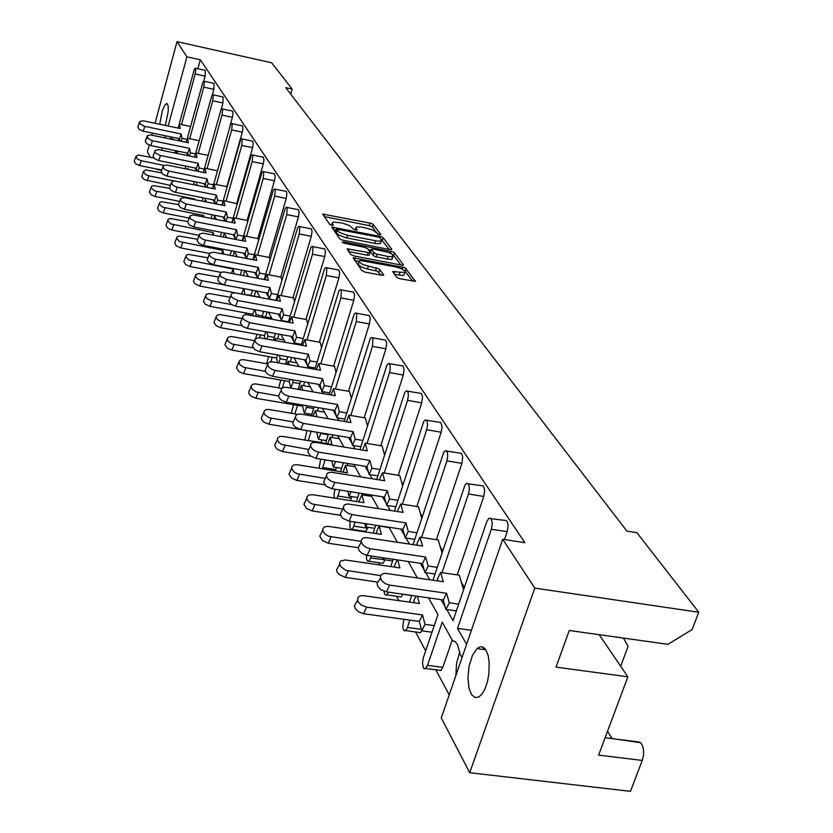 <?xml version="1.0" encoding="UTF-8"?>
<svg xmlns="http://www.w3.org/2000/svg" width="833" height="833" viewBox="0 0 833 833"><rect width="100%" height="100%" fill="white"/><g stroke="black" fill="none" stroke-linecap="round" stroke-linejoin="round"><path stroke-width="1.25" d="M379.463 234.791L380.743 234.479L373.174 224.379L371.226 223.369L322.673 214.039L329.649 224.285L330.878 225.014L333.273 225.254L332.075 222.984L333.398 222.015L342.248 223.088L349.433 225.504L353.765 229.283L356.389 230.147L357.149 229.877L355.899 228.013L356.347 227.024L362.084 227.055L372.257 229.846L379.463 234.791M155.084 123.274L176.96 41.65L271.683 62.767L292.164 89.121L285.75 87.715L626.968 531.173L636.964 532.756L698.752 612.255L692.14 629.592L667.962 644.346L569.241 630.435L556.017 667.108L627.843 676.771L598.573 755.146L642.243 760.435L643.451 755.469L643.565 750.179L642.566 745.618L640.639 742.703L612.14 738.59L607.476 731.301M176.148 153.251L176.721 150.898M173.347 139.569L171.452 139.184L172.556 138.819L173.368 139.621M165.33 125.419L168.287 111.185L168.141 105.718L166.85 103.521L164.778 105.25L162.352 110.841L159.769 124.252M486.108 650.396L483.838 647.71L481.891 646.814L479.818 646.908L476.997 648.563L472.373 655.456L469.114 665.984L467.917 677.854L469.052 688.537L471.54 694.712L475.362 697.69L479.006 696.898L482.109 693.899L485.077 688.662L487.409 681.821L488.888 674.022L489.2 662.266L488.107 655.509L486.108 650.396M455.818 675.573L456.599 663.203L459.785 651.916M453.87 640.983L452.621 640.816L455.193 641.66L457.671 644.825L460.076 654.113L462.013 657.57M396.654 277.264L399.798 278.784L415.511 281.356L404.921 267.685L353.192 257.855L361.793 270.527L364.927 272.047L382.076 275.359L383.732 274.921L379.244 268.934L362.844 264.582L359.044 261.864L359.262 260.885L360.47 260.49L395.821 266.893L401.308 268.622L404.859 270.944L405.223 271.745L404.505 272.537L392.687 271.579L396.654 277.264M502.736 539.253L534.744 588.15L469.697 772.753L441.24 717.921L502.736 539.253L524.884 542.668L200.316 59.789L186.894 56.821L168.193 126.022M698.752 612.255L534.744 588.15M176.96 41.65L186.894 56.821M389.854 249.598L391.739 249.192L383.118 237.655L381.597 236.707L331.784 227.128L339.781 238.863L341.582 239.935L389.854 249.598M394.467 252.826L403.391 264.759L402.651 265.352L353.952 255.939L350.683 254.523L347.111 248.807L369.519 252.701L370.154 252.17L367.697 248.744L364.667 247.297L344.185 243.257L342.113 242.205L343.363 241.903L392.916 251.858L394.467 252.826L393.645 255.45L400.84 265.102M150.242 157.208L147.431 151.814L149.232 145.109M151.898 135.165L152.449 133.093M292.164 89.121L290.707 94.16M428.547 597.875L437.939 614.619L423.206 658.32L422.508 663.203L423.331 667.816L424.268 668.816L425.382 668.743L427.548 665.359L442.833 667.379L452.173 640.036M442.833 667.379L440.865 670.617L438.793 670.18M421.79 630.81L420.186 632.83L418.499 632.351M402.839 594.273L401.152 596.969L399.371 596.709M366.458 555.278L366.624 559.505L367.832 561.452L369.248 560.828L370.675 557.995L384.877 559.828M384.794 560.088L383.055 563.202L381.327 563.077M350.183 521.291L349.777 526.758L351.047 529.59L352.515 528.84L353.806 526.154L367.572 528.257L367.874 527.32M367.572 528.257L365.833 531.392L364.271 531.287M336.719 498.488L337.844 496.02L351.276 498.134L351.765 496.583M351.276 498.134L350.152 500.591M322.236 468.76L322.715 467.469L335.824 469.573L336.48 467.5M335.824 469.573L335.345 470.864M308.283 440.584L321.163 442.469L321.954 439.918M307.679 415.23L308.137 413.73M175.555 150.669L174.92 153.001M245.006 312.802L245.589 313.885M256.429 334.168L256.803 334.866M361.553 530.871L361.855 531.444M378.536 562.671L379.786 564.993M396.518 596.303L398.809 600.603M415.563 631.955L425.684 650.896M435.784 669.784L449.174 694.847M427.548 665.359L442.177 622.189L452.621 640.816M408.149 561.484L417.364 577.915M388.959 527.237L397.341 542.2M370.862 494.958L378.505 508.588M353.786 464.481L360.741 476.903M337.625 435.659L343.967 446.977M322.329 408.357L328.108 418.676M307.814 382.472L313.083 391.874M294.028 357.878L298.828 366.437M280.919 334.491L285.292 342.29M268.434 312.219L272.412 319.32M256.543 290.988L260.156 297.443M245.183 270.725L248.463 276.587M233.094 255.866L234.365 251.42L237.311 256.679M223.223 236.988L224.254 233.386L226.649 237.655M213.758 218.933L214.56 216.091L216.455 219.464M204.668 201.648L205.262 199.504L206.688 202.055M195.932 185.082L196.338 183.583L197.338 185.363M187.519 169.182L187.769 168.287L188.362 169.359M441.126 599.666L445.155 606.747M446.759 609.569L453.079 620.647L486.795 521.656L488.867 518.376L490.876 518.303L492.303 522.562L491.616 528.466L457.494 628.384L471.395 630.31M457.494 628.384L466.574 644.315M482.703 647.064L484.15 649.542M350.995 397.029L351.495 397.862M366.936 423.789L367.728 425.122M383.753 452.017L384.888 453.923M401.537 481.859L403.037 484.389M420.353 513.451L422.269 516.679M440.303 546.948L442.687 550.957M461.503 582.527L464.408 587.4M491.272 518.751L506.277 520.552L507.557 522.281L508.099 525.842L507.151 531.704L491.376 529.247M504.454 539.524L507.151 531.704M200.316 59.789L197.879 68.722M195.495 68.202L205.376 70.388L205.105 76.105L195.245 73.95L195.807 68.983L195.255 68.129L194.401 69.129L179.012 124.94M203.721 81.186L205.105 76.105M204.054 81.238L214.112 83.446L213.852 89.308L203.814 87.121L204.377 82.04L203.793 81.165L202.908 82.175L186.831 140.163M212.29 94.962L213.852 89.308M212.956 94.795L223.171 97.003L222.952 103.021L212.727 100.824L213.29 95.628L212.779 94.712L211.894 95.514L194.943 155.979M221.12 109.633L222.952 103.021M222.213 108.915L232.594 111.112L233.063 113.173L232.417 117.307L221.994 115.079L222.567 109.779L221.953 108.821L220.984 109.873L203.387 172.421L204.939 168.162L217.444 170.723M230.012 125.898L232.417 117.307M231.866 123.617L242.465 125.856L242.924 128.438L242.278 132.176L231.657 129.938L232.24 124.513L231.574 123.513L230.574 124.596L212.488 188.414M226.93 186.623L242.278 132.176M241.934 138.944L252.701 141.173L253.222 143.37L252.566 147.691L241.737 145.421L242.247 139.548L241.518 138.851L240.581 139.934L221.963 205.095M236.791 203.2L252.566 147.691M252.43 154.938L263.436 157.208L263.957 159.957L263.29 163.872L252.243 161.581L252.826 155.896L252.118 154.813L251.014 155.938L231.845 222.494M247.068 220.485L263.29 163.872M263.395 171.64L274.619 173.93L275.182 176.252L274.494 180.771L263.218 178.46L263.738 172.296L263.051 171.504L261.916 172.65L242.164 240.675M257.793 238.53L274.494 180.771M274.859 189.101L286.313 191.403L286.906 193.818L286.208 198.441L274.703 196.109L275.296 190.132L274.588 188.956L273.307 190.132L252.93 259.667M269.007 257.397L286.208 198.441M286.854 207.375L298.547 209.697L299.182 212.196L298.464 216.924L286.708 214.581L287.229 208.083L286.375 207.219L285.219 208.417L264.186 279.555M280.731 277.129L298.464 216.924M299.422 226.524L311.407 228.888L312.031 231.439L311.303 236.291L299.297 233.927L299.807 227.263L298.828 226.368L297.548 227.857L275.973 300.38M293.008 297.798L311.303 236.291M312.604 246.61L324.787 248.932L325.516 251.628L324.776 256.606L312.49 254.221L313.01 247.37L312.083 246.401L310.792 247.661L288.312 322.225M305.878 319.466L324.776 256.606M326.453 267.685L338.823 269.965L339.666 272.828L338.906 277.93L326.349 275.525L326.859 268.486L325.942 267.455L324.526 268.757L301.254 345.154M319.383 342.207L338.906 277.93M340.999 289.853L353.702 292.175L354.546 295.111L353.775 300.349L340.926 297.933L341.426 290.686L340.426 289.592L338.958 290.936L314.843 369.269M333.564 366.114L353.775 300.349M356.316 313.187L369.383 315.561L370.206 318.56L369.415 323.943L356.264 321.517L356.763 314.051L355.67 312.896L354.15 314.27L329.118 394.644M348.486 391.26L369.415 323.943M372.466 337.781L385.825 340.145L386.71 343.279L385.908 348.819L372.434 346.372L372.924 338.677L371.737 337.448L370.154 338.875L344.154 421.383M364.198 417.76L385.908 348.819M389.511 363.75L403.078 366.01L404.13 369.373L403.307 375.069L389.5 372.611L390.302 368.28L389.99 364.667L388.678 363.365L387.043 364.844L359.991 449.622M380.775 445.717L403.307 375.069M407.535 391.198L421.508 393.509L422.55 396.956L421.706 402.818L407.545 400.361L408.368 395.894L408.024 392.156L406.712 390.75L404.89 392.291L376.714 479.464M398.278 475.268L421.706 402.818M426.621 420.269L440.917 422.529L442.063 426.871L441.188 432.202L426.652 429.734L427.496 425.142L427.121 421.248L425.673 419.749L423.778 421.363L394.373 511.066M416.792 506.537L441.188 432.202M446.863 451.101L461.503 453.308L462.721 457.119L461.846 463.356L446.915 460.888L447.79 456.161L447.373 452.111L445.77 450.507L443.791 452.184L413.074 544.574M436.409 539.68L461.846 463.356M468.375 483.869L483.359 485.993L484.691 490.012L483.796 496.468L468.448 494L469.354 489.127L468.896 484.9L467.115 483.171L465.053 484.931L432.9 580.185M457.234 574.885L483.796 496.468M420.384 563.295L424.226 570.043M425.757 572.729L429.745 579.726M400.86 529.059L404.536 535.515M406.004 538.076L409.388 544.022M382.462 496.791L385.981 502.965M387.376 505.412L390.229 510.41M365.093 466.313L368.457 472.238M369.8 474.581L372.164 478.736M348.652 437.492L351.89 443.177M353.182 445.426L355.108 448.81M333.085 410.2L336.199 415.646M337.438 417.812L338.969 420.509M318.321 384.294L321.319 389.542M322.506 391.625L323.683 393.697M304.295 359.7L307.179 364.75M308.325 366.759L309.189 368.269M290.956 336.303L293.737 341.176M294.84 343.102L295.413 344.102M278.253 314.02L280.94 318.727M282.002 320.59L282.304 321.121M266.144 292.779L268.736 297.319M254.586 272.506L257.085 276.9M243.538 253.138L245.964 257.387M232.98 234.614L235.322 238.727M222.869 216.872L225.139 220.86M213.175 199.878L215.383 203.752L214.643 200.17L216.518 195.109L177.314 187.248L175.482 192.35L173.222 191.621L170.755 190.018L169.63 188.175L171.431 182.729M203.877 183.583L205.876 187.081M194.964 167.933L196.744 171.067M186.384 152.897L187.977 155.688M178.147 138.445L179.553 140.912M442.021 572.646L468.448 494M421.613 537.431L446.915 460.888M402.381 504.267L426.652 429.734M384.221 472.998L407.545 400.361M367.072 443.448L389.5 372.611M350.828 415.49L372.434 346.372M335.428 388.99L356.264 321.517M320.809 363.854L340.926 297.933M306.908 339.958L326.349 275.525M293.685 317.227L312.49 254.221M281.085 295.569L299.297 233.927M269.059 274.911L286.708 214.581M257.574 255.19L274.703 196.109M246.589 236.343L263.218 178.46M236.083 218.308L252.243 161.581M226.024 201.045L241.737 145.421M216.372 184.489L231.657 129.938M207.115 168.61L221.994 115.079M198.223 153.366L212.727 100.824M189.674 138.715L203.814 87.121M181.459 124.617L195.245 73.95M170.099 136.768L171.452 139.184M177.793 151.127L177.158 153.459M169.838 185.27L144.453 179.741L141.735 176.867L143.38 171.619M185.884 166.079L185.155 168.703M194.276 181.636L193.464 184.582M203.013 197.848L202.096 201.138M212.103 214.747L211.072 218.413M221.568 232.386L220.412 236.447M231.428 250.806L230.147 255.304M241.726 270.069L240.289 275.036M243.371 275.619L244.808 270.652M252.472 290.228L250.879 295.715M245.86 312.958L245.35 314.728M248.682 314.968L249.098 313.541M254.138 296.204L255.71 290.832M263.697 311.344L261.926 317.394M256.97 334.272L255.783 338.344M259.542 337.688L260.365 334.876M265.623 317.009L267.101 311.969M275.452 333.502L273.474 340.166M268.601 356.607L266.57 363.719M270.808 361.803L272.172 357.242M277.639 338.812L279.024 334.148M287.749 356.763L285.552 364.104M280.783 380.046L278.639 387.855M282.387 387.855L284.532 380.702M290.248 361.668L291.519 357.43M300.651 381.222L298.204 389.303M293.549 404.671L291.363 413.251M294.934 413.845L297.516 405.348M303.483 385.679L304.618 381.91M314.176 406.973L311.459 415.865M306.961 430.567L304.795 440.001M308.356 440.355L311.146 431.265M317.383 410.919L318.383 407.691M328.4 434.128L325.516 443.427M320.653 459.108L319.039 468.25M322.715 467.469L325.089 459.826M332.023 437.492L332.836 434.868M343.352 462.784L340.551 471.707M335.033 489.304L334.023 493.834L334.252 498.103M337.844 496.02L339.718 490.043M347.444 465.501L348.059 463.554M359.096 493.105L356.399 501.57M353.806 526.154L355.108 522.052M363.709 495.073L364.094 493.886M375.693 525.207L373.132 533.162M370.675 557.995L371.31 556.017M393.228 559.266L390.823 566.617M384.023 591.263L384.627 594.148L385.752 595.21L387.199 594.377L388.376 592.128M411.762 595.47L409.544 602.124M403.838 619.325L402.735 627.062L403.443 629.956L404.599 630.956L406.868 628.873L409.867 620.168M165.548 135.821L164.986 137.882M162.279 147.93L161.644 150.263M620.689 666.275L628.124 646.262L623.396 638.068M642.243 760.435L630.456 791.35L469.697 772.753M161.654 170.338L156.51 169.286M599.104 634.642L627.843 676.771M605.081 737.715L612.14 738.59M355.899 227.992L355.191 229.918M332.117 223.265L331.43 225.191M377.859 234.25L372.393 226.93L370.164 225.816L324.297 216.57M335.834 230.168L333.408 229.689M389.198 249.463L381.535 239.633M380.337 237.999L378.057 236.968L336.136 229.033L339.583 232.49L347.621 235.333L378.244 241.237L381.587 240.539L380.337 237.999M335.512 231.48L336.199 229.21M380.837 242.465L379.858 243.684L375.839 243.663L345.893 237.749L338.792 235.104L335.407 231.824M348.6 251.556L367.759 255.294L369.363 254.888M368.321 249.619L371.008 250.139M388.022 256.47L391.812 256.751L393.28 255.804L391.906 254.159L388.417 252.389L372.861 248.921L371.341 249.463L375.319 253.794L388.022 256.47L387.199 259.115L391.291 259.344L392.405 258.199M371.268 249.317L370.508 252.066L371.341 249.463M387.199 259.115L374.506 256.439L370.539 252.097M393.645 255.45L392.572 254.69M404.328 274.13L404.047 275.015L402.172 275.442L394.425 274.224M358.992 261.749L358.221 264.561L361.064 266.831L367.488 269.007L368.321 266.31M381.17 275.192L377.411 271.121L367.488 269.007M358.961 261.312L354.827 260.5M412.918 281.325L404.463 270.538M177.918 128.063L179.282 124.169L180.136 128.521L143.089 120.795L139.798 121.493L140.152 123.909L144.14 126.2L181.188 133.967L182.052 138.382L187.029 139.423M144.827 126.366L143.182 131.166L139.392 129.5L137.809 127.126L139.444 122.284M181.042 141.225L182.052 138.382M179.282 124.169L190.559 126.533M143.182 131.166L179.501 138.726L179.938 140.996M179.501 138.726L181.188 133.967M153.813 157.947L138.413 155.032L135.956 156.312L137.455 159.113L141.298 160.8L163.83 165.382M141.298 160.8L139.652 165.58L135.821 163.882L134.248 161.446L135.894 156.646M139.652 165.58L161.758 170.057M186.082 142.266L187.508 138.257L188.393 142.745L150.669 134.946L147.337 135.654L147.68 138.153L151.762 140.517L189.497 148.347L190.403 152.897L195.505 153.949M152.47 140.683L150.783 145.556L146.889 143.838L145.296 141.391L146.972 136.497M189.31 155.958L190.403 152.897M187.508 138.257L199.16 140.683M150.783 145.556L187.769 153.178L188.279 155.75M187.769 153.178L189.497 148.347M194.558 157.041L196.047 152.918L196.984 157.541L158.562 149.669L155.188 150.388L154.823 151.668L155.511 152.96L159.697 155.407L198.15 163.31L199.097 167.995L204.324 169.068M160.415 155.573L158.686 160.53L154.688 158.759L153.074 156.219L154.792 151.283M197.9 171.296L199.097 167.995M196.047 152.918L208.115 155.407M158.686 160.53L196.369 168.214L196.942 171.109M196.369 168.214L198.15 163.31M204.939 168.162L205.918 172.931L166.777 164.996L163.549 165.569L163.091 167.485L164.58 169.255L167.943 170.9L207.146 178.887L208.135 183.718L213.498 184.801M168.693 171.088L166.912 176.107L162.81 174.284L161.175 171.66L162.945 166.683M206.834 187.279L208.135 183.718M166.912 176.107L205.314 183.864L205.98 187.102M205.314 183.864L207.146 178.887M212.582 188.435L214.206 184.051L215.237 188.966L174.534 180.917L172.077 181.542L171.577 183.52L173.681 185.78L177.314 187.248M216.143 203.929L217.569 200.097L223.067 201.201M217.569 200.097L216.518 195.109M227.159 186.686L214.206 184.051M175.482 192.35L214.643 200.17M222.161 205.137L223.858 200.607L224.941 205.689L184.27 197.619L180.615 198.546L181 201.201L185.52 203.908L226.295 212.03L227.399 217.174L233.042 218.298M186.311 204.095L184.426 209.281L180.095 207.334L178.429 204.512L180.282 199.472M225.837 221.318L227.399 217.174M237.176 203.762L223.858 200.607M184.426 209.281L224.358 217.174L225.212 221.193M224.358 217.174L226.295 212.03M232.157 222.557L233.927 217.882L235.073 223.129L193.183 214.966L189.893 215.934L190.236 218.683L195.693 221.693L236.499 229.679L237.655 235.01L243.465 236.135M195.693 221.693L193.756 226.961L189.299 224.941L187.612 222.005L189.528 216.944M235.947 239.467L237.655 235.01M247.63 221.588L247.401 220.547L233.927 217.882M193.756 226.961L234.5 234.906L235.468 239.373M234.5 234.906L236.499 229.679M242.59 240.758L244.444 235.926L245.652 241.351L202.919 233.125L199.587 234.094L199.191 235.406L199.889 236.957L202.263 238.894L205.501 240.071L247.151 248.119L248.38 253.628L254.346 254.783M205.501 240.071L203.502 245.433L198.91 243.34L197.202 240.758L199.181 235.198M246.506 258.438L248.38 253.628M258.563 240.206L258.188 238.602L244.444 235.926M203.502 245.433L245.1 253.44L246.183 258.376M245.1 253.44L247.151 248.119M253.492 259.781L255.439 254.783L256.71 260.396L213.508 252.149L209.739 253.086L209.291 254.44L209.978 256.054L212.415 258.074L215.768 259.302L258.292 267.403L259.584 273.109L265.727 274.276M215.768 259.302L213.706 264.748L208.958 262.582L207.24 259.886L209.281 254.294M257.543 278.295L259.584 273.109M269.986 259.688L269.476 257.48L255.439 254.783M213.706 264.748L256.168 272.808L257.397 278.274M256.168 272.808L258.292 267.403M161.498 172.847L145.608 169.974L143.38 171.619L145.525 174.524L148.909 175.878L174.003 180.938M169.682 188.404L153.126 185.551L151.45 186.446L151.335 188.019L154.657 190.882L194.797 199.139L194.912 199.701M156.833 191.569L155.094 196.494L151.065 194.703L149.461 192.09L151.179 187.206M155.094 196.494L179.605 201.357M194.61 199.649L194.797 199.139M178.418 204.637L161.3 201.711L159.603 202.606L159.447 204.241L162.852 207.209L203.783 215.539L204.075 217.028M165.08 207.917L163.299 212.915L159.155 211.061L157.531 208.354L159.301 203.439M163.299 212.915L189.143 217.986M203.283 216.872L203.783 215.539M187.737 221.588L170.171 218.496L168.256 219.277L167.787 220.672L170.671 223.869L213.144 232.636L213.644 235.135M173.681 224.952L171.848 230.033L167.589 228.117L165.954 225.306L167.766 220.36M171.848 230.033L199.139 235.322M212.3 234.864L213.144 232.636M197.66 239.31L179.064 236.062L177.127 236.843L176.606 238.29L179.553 241.601L222.9 250.462L223.64 254.055M182.646 242.726L180.761 247.88L176.377 245.902L174.732 242.986L176.596 238.019M180.761 247.88L209.52 253.388M221.682 253.68L222.9 250.462M207.969 257.793L188.362 254.398L186.384 255.179L185.821 256.668L188.831 260.125L233.094 269.069L234.104 273.87M192.017 261.281L190.07 266.518L185.561 264.467L183.895 261.437L185.811 256.449M190.07 266.518L221.182 272.391M231.439 273.37L233.094 269.069M218.777 277.108L198.827 273.516L195.89 274.526L195.786 276.941L197.796 279.024L200.961 280.482L223.098 284.657M201.805 280.669L199.795 286L195.151 283.866L193.464 281.2L195.443 275.713M244.808 294.58L250.993 295.319M244.954 294.195L243.757 288.593M199.795 286L241.716 294.007M241.674 293.789L243.705 288.593M264.894 279.69L266.945 274.515L268.288 280.325L224.171 272.027L221.578 272.235L220.068 273.38L219.954 274.911L221.026 276.618L226.514 279.43L269.954 287.593L271.319 293.508L277.649 294.684M226.514 279.43L224.379 284.98L219.485 282.71L217.746 279.909L219.86 274.286M224.379 284.98L267.768 293.081L269.121 299.005L271.319 293.508M269.121 299.005L275.994 300.286M281.96 280.086L281.273 277.233L266.945 274.515M267.768 293.081L269.954 287.593M276.827 300.536L278.993 295.174L280.409 301.202L234.927 292.831L232.449 293.174L231.178 294.216L231.022 295.809L232.105 297.6L237.769 300.536L282.179 308.741L283.616 314.874L290.144 316.071M237.769 300.536L235.562 306.169L231.21 304.357L228.752 300.88L230.939 295.246M235.562 306.169L279.909 314.333L281.346 320.466L283.616 314.874M281.346 320.466L288.447 321.767M294.497 301.452L293.632 297.912L278.993 295.174M279.909 314.333L282.179 308.741M289.343 322.413L291.623 316.842L293.122 323.1L246.662 314.687L244.173 315.03L242.851 316.071L242.642 317.727L243.725 319.601L249.588 322.673L294.997 330.93L296.527 337.292L303.254 338.51M249.588 322.673L247.307 328.41L242.788 326.515L240.3 322.871L242.57 317.238M247.307 328.41L292.654 336.605L294.164 342.988L296.527 337.292M294.164 342.988L301.504 344.31M307.658 323.891L306.596 319.591L291.623 316.842M292.654 336.605L294.997 330.93M230.137 297.319L209.395 293.56L206.209 294.382L205.626 296.506L207.24 298.745L211.176 300.765L231.48 304.545M212.04 300.963L209.978 306.377L205.178 304.16L203.471 301.379L205.522 295.871M255.564 316.228L256.158 314.739L262.374 315.874M256.158 314.739L255.075 309.761M252.024 295.809L260.083 297.308M209.978 306.377L252.743 314.218L253.086 315.78M252.743 314.218L254.554 309.668M242.08 318.487L220.037 314.551L217.298 315.051L216.08 316.998L217.226 319.341L220.964 321.725L241.757 325.651M222.775 322.215L220.63 327.723L216.361 325.953L213.956 322.506L216.08 316.977M263.769 317.737L263.53 316.623L263.134 317.612M266.789 338.969L267.893 336.251L274.296 337.396M267.893 336.251L266.935 331.961M263.53 316.623L271.756 318.133M220.63 327.723L264.332 335.595L265.009 338.646M264.332 335.595L265.883 331.773M254.659 340.666L231.605 336.574L228.731 336.917L227.211 338.49L228.284 341.488L232.147 343.987L253.076 347.892M234.021 344.498L231.803 350.099L227.388 348.246L224.952 344.643L227.149 339.114M276.077 340.635L275.577 338.437L274.775 340.395M278.524 362.865L280.19 358.794L286.791 359.96M280.19 358.794L279.399 355.274M275.577 338.437L283.98 339.947M231.803 350.099L276.483 358.003L277.535 362.688M276.483 358.003L277.722 354.983M302.494 345.383L304.888 339.593L306.471 346.091L258.98 337.636L255.106 339.021L254.846 340.749L255.929 342.717L259.063 344.987L261.999 345.934L308.46 354.223L310.074 360.845L317.029 362.074M261.999 345.934L259.636 351.776L254.96 349.798L252.43 345.966L254.783 340.353M259.636 351.776L306.034 360.012L307.637 366.635L310.074 360.845M307.637 366.635L315.228 367.978M321.486 347.455L320.195 342.353L304.888 339.593M306.034 360.012L308.46 354.223M316.384 369.54L318.82 363.5L320.507 370.269L272.339 361.803L269.757 362.001L268.007 363.146L267.674 364.948L268.767 367.02L271.995 369.415L275.057 370.404L322.621 378.723L324.329 385.617L331.524 386.866M275.057 370.404L272.61 376.339L267.747 374.267L265.821 372.278L265.196 370.237L267.632 364.656M272.61 376.339L320.101 384.607L321.798 391.51L324.329 385.617M321.798 391.51L329.67 392.864M336.022 372.236L334.491 366.27L318.82 363.5M320.101 384.607L322.621 378.723M330.993 394.967L333.492 388.657L335.283 395.706L285.979 387.22L283.418 387.418L281.606 388.553L281.19 390.427L282.283 392.614L284.647 394.603L288.801 396.175L337.521 404.515L339.343 411.7L346.778 412.96M288.801 396.175L286.271 402.224L281.221 400.048L279.232 397.935L278.639 395.8L281.169 390.271M286.271 402.224L334.908 410.502L336.709 417.697L339.343 411.7M336.709 417.697L344.872 419.072M351.339 398.341L349.527 391.448L333.492 388.657M334.908 410.502L337.521 404.515M267.674 363.906L243.319 359.669L240.445 360.002L238.842 361.595L239.894 364.739L243.882 367.353L265.352 371.299M245.818 367.884L243.538 373.58L238.956 371.653L236.489 367.863L238.759 362.355M288.999 364.708L288.208 361.314L286.948 364.344M290.769 388.022L293.101 382.462L299.911 383.638M293.101 382.462L292.487 379.806M288.208 361.314L296.808 362.834M243.538 373.58L289.228 381.514L290.717 388.011M289.228 381.514L290.113 379.39M281.741 388.386L255.627 383.919L252.763 384.252L251.077 385.856L252.087 389.157L256.22 391.916L278.628 395.956M258.23 392.468L255.856 398.257L251.108 396.237L249.223 394.269L248.619 392.26L250.972 386.783M302.598 390.063L301.484 385.335L299.693 389.563M255.856 398.257L302.608 406.212L304.212 413.064L306.669 407.327L313.708 408.524M304.212 413.064L311.917 414.376M306.669 407.327L306.263 405.629M301.484 385.335L310.272 386.856M302.608 406.212L303.087 405.088M297.548 414.293L268.986 409.482L266.352 409.565L264.248 410.825L263.842 412.689L264.915 414.855L269.194 417.76L293.039 421.967M271.287 418.322L268.83 424.216L263.894 422.102L261.958 420.03L261.375 417.906L263.811 412.491M316.925 416.792L315.436 410.586L313.052 416.136M268.83 424.216L316.696 432.192L318.393 439.324L320.934 433.483L328.223 434.691M318.393 439.324L326.369 440.647M320.934 433.483L320.788 432.858M315.436 410.586L324.433 412.116M346.403 421.769L348.954 415.167L350.849 422.518L300.369 414.022L297.839 414.209L295.965 415.323L295.444 417.291L296.527 419.593L298.974 421.706L303.306 423.351L353.234 431.713L355.17 439.199L362.876 440.48M303.306 423.351L300.671 429.505L295.413 427.214L293.383 424.986L292.82 422.727L295.444 417.281M348.954 415.167L365.375 417.958L367.499 425.871M300.671 429.505L350.516 437.804L352.442 445.301L355.17 439.199M352.442 445.301L360.918 446.707M350.516 437.804L353.234 431.713M362.667 450.059L365.26 443.146L367.291 450.82L315.176 442.302L312.198 442.802L310.73 444.197L310.667 446.436L312.281 448.883L315.166 450.924L318.633 452.059L369.821 460.42L371.882 468.25L379.89 469.541M318.633 452.059L315.884 458.327L310.397 455.911L307.773 451.913L310.522 445.822M365.26 443.146L382.097 445.947L384.554 454.953M315.884 458.327L366.999 466.626L369.04 474.456L371.882 468.25M369.04 474.456L377.859 475.882M366.999 466.626L369.821 460.42M379.848 479.964L379.598 479.006L382.503 472.717L384.659 480.735L331.263 472.228L328.337 472.696L326.734 474.102L326.578 476.466L328.212 479.058L331.211 481.235L334.835 482.432L387.366 490.783L389.563 498.967L397.882 500.279M334.835 482.432L331.982 488.815L326.244 486.253L323.589 482.005L326.474 476.028M402.277 484.546L402.735 485.316M382.503 472.717L399.767 475.508L402.61 485.722M331.982 488.815L384.419 497.103L386.606 505.298L389.563 498.967M386.606 505.298L395.779 506.735M384.419 497.103L387.366 490.783M327.692 443.781L330.118 437.179L331.909 444.478L282.626 436.357L279.701 436.523L277.514 438.262L277.545 440.386L279.097 442.646L281.804 444.53L308.835 449.466M285.032 445.582L282.491 451.569L277.358 449.341L275.369 447.154L274.817 444.916L277.347 439.574M331.857 460.92L333.325 466.99L335.741 461.555M333.325 466.99L341.613 468.323M330.118 437.179L339.333 438.71M282.491 451.569L310.73 456.161M343.134 472.124L345.601 465.21L347.507 472.821L297.017 464.71L293.83 464.96L291.842 466.605L291.789 468.833L294.184 471.978L297.277 473.717L325.401 478.454M299.547 474.331L296.902 480.433L291.55 478.08L288.989 474.154L291.633 468.167M347.882 491.335L349.079 496.166L351.047 491.834M349.079 496.166L357.69 497.52M345.601 465.21L355.045 466.74M296.902 480.433L324.839 484.858M359.429 502.049L359.148 500.925L361.949 494.802L363.979 502.757L312.604 494.719L308.543 495.114L306.742 497.259L307.19 499.748L309.293 502.226L312.51 504.069L342.915 509.057M314.884 504.715L312.125 510.931L306.544 508.442L303.951 504.257L306.731 498.384M364.854 523.541L365.729 526.987L367.155 523.895M365.729 526.987L374.683 528.351M361.949 494.802L371.633 496.322M312.125 510.931L340.655 515.315M398.049 511.629L397.716 510.421L400.746 504.017L403.057 512.41L347.955 503.923L344.945 504.6L343.394 506.516L343.779 509.182L345.081 511.025L348.215 513.347L352.005 514.607L405.942 522.937L408.295 531.506L416.948 532.839M352.005 514.607L349.027 521.114L343.029 518.397L341.374 516.627L340.353 513.867L343.383 508.036M421.154 516.262L421.956 517.626M400.746 504.017L418.468 506.797L421.727 518.313M349.027 521.114L402.87 529.371L405.202 537.951L408.295 531.506M405.202 537.951L414.782 539.409M402.87 529.371L405.942 522.937M417.343 545.219L416.927 543.72L420.092 537.202L422.56 546.011L366.062 537.566L363.126 538.17L361.366 540.138L361.324 541.971L362.98 544.938L366.249 547.437L370.237 548.77L425.653 557.048L428.172 566.044L437.19 567.377M370.237 548.77L367.124 555.403L361.928 553.341L359.117 550.592L358.138 547.656L361.335 542.023M441.157 549.895L442.365 551.925M420.092 537.202L438.283 539.971L442.031 552.914M367.124 555.403L422.446 563.597L424.945 572.604L428.172 566.044M424.945 572.604L434.951 574.083M422.446 563.597L425.653 557.048M437.846 580.903L437.335 579.091L440.647 572.438L443.291 581.705L385.315 573.333L382.493 573.843L380.483 575.863L380.66 578.862L382.003 580.986L385.419 583.673L389.615 585.089L446.603 593.304L449.299 602.759L458.712 604.102M389.615 585.089L386.366 591.846L380.889 589.649L377.984 586.692L377.057 583.548L380.421 578.164M462.409 585.62L464.064 588.4M440.647 572.438L459.337 575.197L463.617 589.712M386.366 591.846L443.239 599.968L445.915 609.444L449.299 602.759M445.915 609.444L456.39 610.922M443.239 599.968L446.603 593.304M376.672 533.693L376.318 532.318L379.234 526.081L381.399 534.411L328.306 526.352L324.454 526.883L322.725 528.945L323.11 531.579L325.266 534.224L328.629 536.202L361.23 541.398M331.118 536.869L328.244 543.199L322.402 540.555L319.789 536.108L322.704 530.371M382.847 557.725L383.336 559.599L384.128 557.923M383.336 559.599L392.666 560.973M379.234 526.081L389.167 527.612M328.244 543.199L358.138 547.656M397.726 559.932L399.85 567.939L345.362 559.943L340.614 561.067L339.552 563.4L340.52 566.294L345.716 570.261L380.566 575.645M348.319 570.959L345.331 577.404L339.208 574.593L337.001 571.75L336.584 569.834L339.645 564.285M397.226 559.859L394.488 565.555L394.925 567.221M401.995 594.158L411.731 595.543M345.331 577.404L377.526 582.048M417.479 596.293L419.426 603.519L362.803 595.543L359.877 596.001L358.128 597.323L357.586 600.062L358.44 602.155L361.272 605.039L366.593 607.163L422.529 614.993L425.049 624.354L434.222 625.625M366.593 607.163L363.469 613.723L358.148 611.599L355.327 608.715L354.421 605.622L357.638 600.322M416.104 596.095L413.772 600.822L414.303 602.8M363.469 613.723L419.291 621.47L421.8 630.841L425.049 624.354M421.8 630.841L431.983 632.237M419.291 621.47L422.529 614.993M605.07 737.757L639.046 741.974M407.452 627.426L421.404 629.342M355.66 230.043L356.139 228.45M331.867 225.295L332.346 223.702M323.985 216.132L324.641 213.925M369.29 225.597L370.071 223.057M372.486 227.034L373.267 224.493M333.096 229.231L333.762 227.003M379.473 237.426L379.858 236.187M382.316 240.227L383.118 237.655M391.531 249.65L391.687 249.119M336.386 233.219L337.167 230.606M346.83 237.946L347.621 235.333M374.673 243.465L375.475 240.862M403.182 265.279L403.359 264.717M348.277 251.087L348.975 248.807M367.384 255.231L368.196 252.576M343.196 242.934L343.498 241.934M390.521 253.326L391.135 251.327M372.955 255.46L373.767 252.816M376.297 256.981L377.11 254.325M393.978 273.609L394.665 271.423M399.069 275.119L399.913 272.443M375.579 270.579L376.412 267.882M378.994 272.141L379.838 269.444M383.461 275.327L383.638 274.755M354.494 260.042L355.202 257.73M402.204 269.059L402.839 267.029M405.4 271.225L406.233 268.57M415.282 281.492L415.459 280.908M148.909 175.878L147.222 180.73M172.931 139.017L172.046 138.84M167.277 103.719L166.485 103.552M485.701 649.75L476.997 648.563M351.932 529.413L365.687 531.506M368.811 561.234L382.909 563.316M386.679 594.908L401.152 596.969M405.629 630.591L420.488 632.622M425.767 668.472L441.042 670.482M335.418 231.532L336.147 229.117M380.566 243.371L381.368 240.779M369.269 255.19L370.091 252.545M392.156 259.021L392.978 256.387M404.047 275.015L404.89 272.339M441.906 552.487L441.719 551.842M463.231 588.379L463.023 587.702"/></g></svg>
